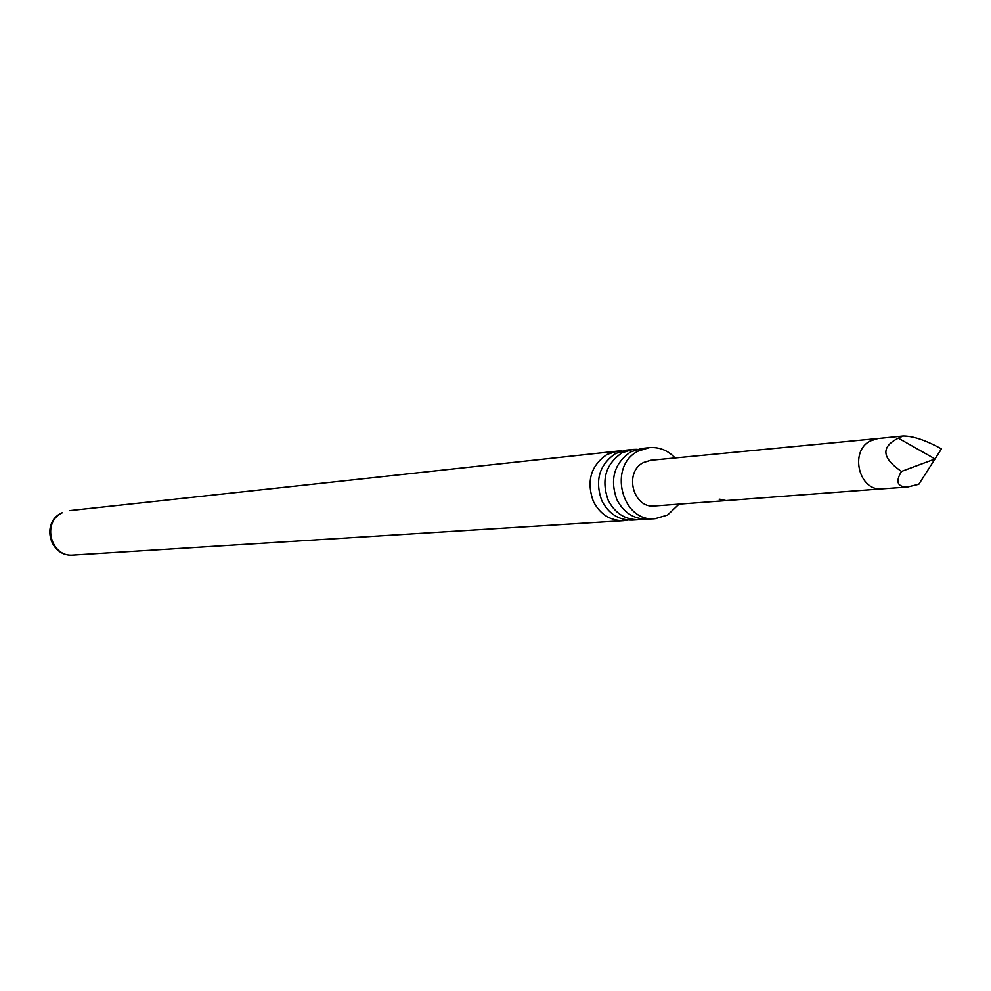 <?xml version="1.0" encoding="UTF-8"?>
<svg xmlns="http://www.w3.org/2000/svg" width="991" height="991" viewBox="0 0 991 991"><rect width="100%" height="100%" fill="white"/><g stroke="black" fill="none" stroke-linecap="round" stroke-linejoin="round"><path stroke-width="1.49" d="M719.119 499.179L725.499 500.455L719.119 499.179M638.799 519.705L632.295 520.102C618.718 520.263 608.536 513.747 601.748 500.542C594.662 480.412 599.295 464.729 615.622 453.494L626.312 450.149L632.791 449.443L622.063 452.8C605.674 464.085 601.029 479.83 608.14 500.046C614.953 513.313 625.172 519.854 638.799 519.705L643.159 519.086M655.187 518.677L647.581 519.148C633.893 519.309 623.624 512.719 616.774 499.39C609.638 479.049 614.296 463.218 630.759 451.871L641.536 448.489L649.117 447.672L638.303 451.066C607.433 465.745 621.704 522.653 655.187 518.677L667.538 515.047L679.07 504.122M898.342 438.171L903.086 436.015C912.996 435.953 925.78 440.239 941.45 448.886L918.83 484.252L907.36 487.027C897.276 486.891 895.319 481.688 901.476 471.443C881.779 458.003 880.726 446.916 898.342 438.171L935.058 458.969L901.476 471.443M882.3 488.823L654.679 505.955C633.038 508.817 623.587 472.038 643.531 462.512L650.765 460.282L877.989 438.517L870.321 440.945C849.027 451.363 859.147 491.796 882.263 488.823L882.362 488.811M726.453 500.554L728.93 500.368M733.613 500.009L742.977 499.315M750.162 498.758L759.651 498.052M765.102 497.643L767.691 497.445M784.154 496.194L794.163 495.45M622.051 450.942L617.74 451.078L607.099 454.411C590.847 465.584 586.238 481.168 593.275 501.198C600.026 514.317 610.171 520.808 623.686 520.647L627.972 520.052M675.119 457.953C667.773 450.261 659.114 446.842 649.117 447.672M637.188 449.307L632.791 449.443M722.637 499.749L719.726 499.204M878.063 438.517L903.086 436.015M73.235 555.059C49.785 557.388 40.47 522.641 61.702 512.942L62.185 512.818C41.473 522.146 50.789 557.623 73.235 555.059L623.686 520.647M69.444 510.638L617.74 451.078M882.263 488.823L907.36 487.027"/></g></svg>
